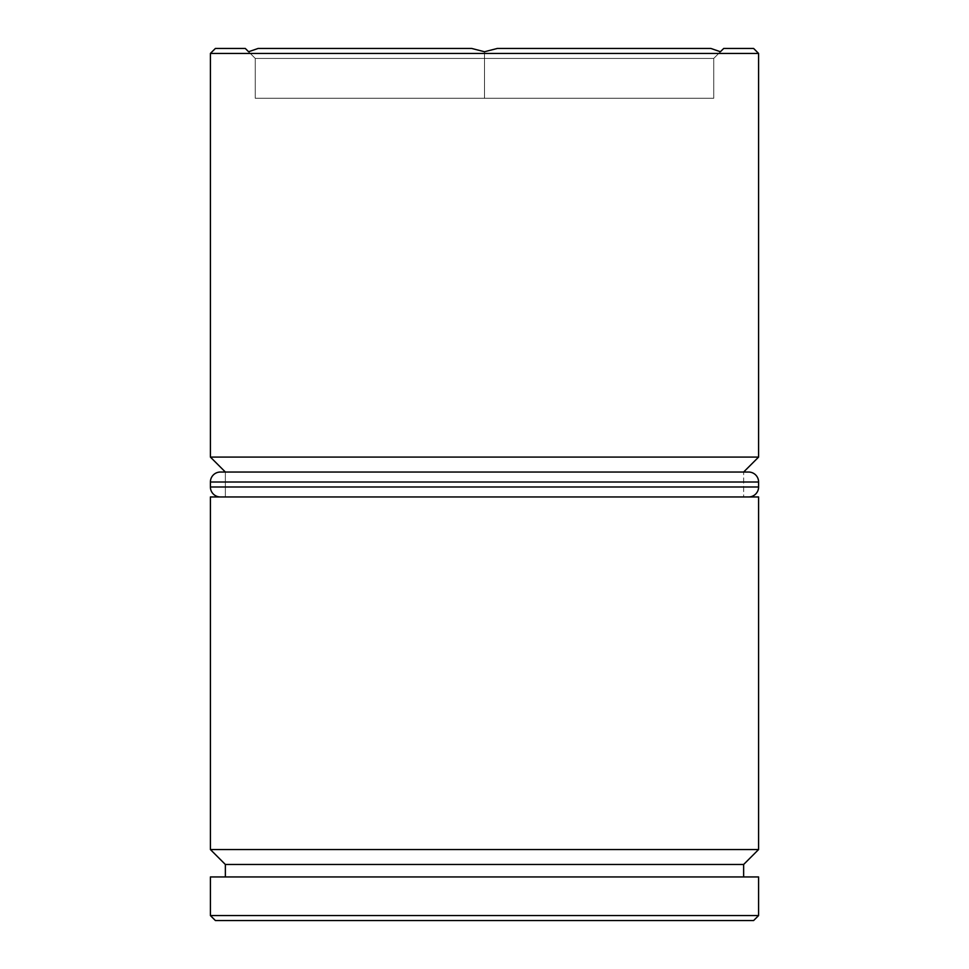 <?xml version="1.0" encoding="UTF-8"?>
<svg xmlns="http://www.w3.org/2000/svg" width="969" height="969" viewBox="0 0 969 969"><rect width="100%" height="100%" fill="white"/><g stroke="black" fill="none" stroke-linecap="round" stroke-linejoin="round"><path stroke-width="0.73" stroke-dasharray="4.84 3.63" d="M225.365 472.036L743.635 472.036L225.365 472.036L225.365 496.964L743.635 496.964L743.635 472.036L743.635 496.964L210.406 496.964L758.594 496.964L225.365 496.964L743.635 496.964L225.365 496.964L225.365 472.036L743.635 472.036L225.365 472.036M225.365 876.945L758.594 876.945L225.365 876.945M710.871 48.45L497.339 48.45L710.871 48.45L497.339 48.45L710.871 48.45L720.403 51.745L723.71 48.45L753.603 48.45L723.71 48.45L713.741 58.419L713.741 98.281L484.5 98.281L484.5 58.419L255.259 58.419L255.259 98.281L484.5 98.281L255.259 98.281L255.259 58.419L255.259 98.281L255.259 58.419L484.5 58.419L484.5 98.281L484.5 58.419L713.741 58.419L713.741 98.281L713.741 58.419L484.5 58.419L484.5 98.281L713.741 98.281L713.741 58.419L255.259 58.419L248.597 51.745L258.129 48.45L471.661 48.45L258.129 48.45L471.661 48.45L258.129 48.45L471.661 48.45L484.5 51.745L497.339 48.45L710.871 48.45L497.339 48.45L484.5 51.745L484.5 58.419L484.5 51.745L471.661 48.45L258.129 48.45L248.597 51.745L255.259 58.419L245.29 48.45L215.397 48.45L245.29 48.45L255.259 58.419L484.5 58.419L484.5 51.745L484.5 58.419L713.741 58.419L720.403 51.745L713.741 58.419L720.403 51.745L710.871 48.45M215.397 920.55L753.603 920.55L215.397 920.55M758.594 915.572L210.406 915.572L758.594 915.572M225.365 864.481L743.635 864.481L225.365 864.481M758.594 849.534L210.406 849.534L758.594 849.534M758.594 457.089L210.406 457.089L758.594 457.089M210.406 53.428L758.594 53.428L210.406 53.428M255.259 98.281L713.741 98.281L255.259 98.281M220.375 496.964L748.625 496.964L220.375 496.964M758.594 486.995L210.406 486.995L758.594 486.995M210.406 482.005L758.594 482.005L210.406 482.005M220.375 472.036L748.625 472.036L220.375 472.036"/><path stroke-width="1.45" d="M210.406 849.534L225.365 864.481L743.635 864.481L758.594 849.534L210.406 849.534L758.594 849.534L758.594 496.964L210.406 496.964L210.406 849.534L210.406 496.964L758.594 496.964L758.594 849.534L743.635 864.481L225.365 864.481L225.365 876.945L225.365 864.481L210.406 849.534M210.406 457.089L225.365 472.036L210.406 457.089L758.594 457.089L210.406 457.089L210.406 53.428L758.594 53.428L753.603 48.45L723.71 48.45L720.403 51.745L710.871 48.45L497.339 48.45L484.5 51.745L471.661 48.45L258.129 48.45L248.597 51.745L245.29 48.45L215.397 48.45L210.406 53.428L210.406 457.089M743.635 472.036L758.594 457.089L758.594 53.428L210.406 53.428L215.397 48.45L245.29 48.45L248.597 51.745L258.129 48.45L471.661 48.45L484.5 51.745L497.339 48.45L710.871 48.45L720.403 51.745L723.71 48.45L753.603 48.45L758.594 53.428L758.594 457.089L743.635 472.036M210.406 915.572L215.397 920.55L753.603 920.55L758.594 915.572L210.406 915.572L758.594 915.572L758.594 876.945L210.406 876.945L210.406 915.572L210.406 876.945L758.594 876.945L758.594 915.572L753.603 920.55L215.397 920.55L210.406 915.572M743.635 876.945L743.635 864.481L743.635 876.945M748.625 472.036L220.375 472.036A9.969 9.969 0 0 0 210.406 482.005L758.594 482.005A9.969 9.969 0 0 0 748.625 472.036L220.375 472.036A9.969 9.969 0 0 0 210.406 482.005L210.406 486.995A9.969 9.969 0 0 0 220.375 496.964A9.969 9.969 0 0 1 210.406 486.995L758.594 486.995L210.406 486.995L210.406 482.005L758.594 482.005L758.594 486.995L758.594 482.005A9.969 9.969 0 0 0 748.625 472.036M748.625 496.964A9.969 9.969 0 0 0 758.594 486.995A9.969 9.969 0 0 1 748.625 496.964"/></g></svg>
